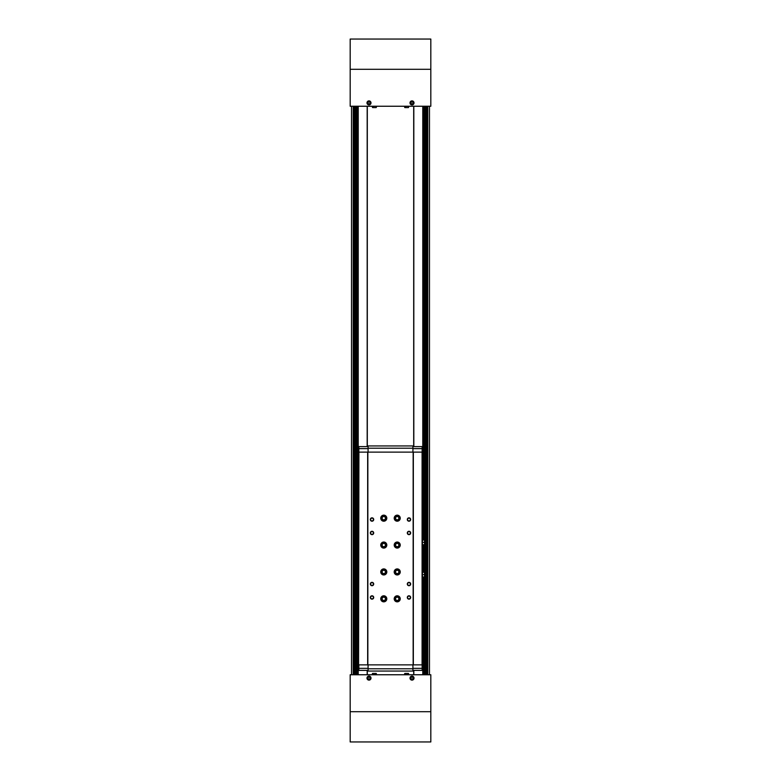 <?xml version="1.0" encoding="UTF-8"?>
<svg xmlns="http://www.w3.org/2000/svg" width="781" height="781" viewBox="0 0 781 781"><rect width="100%" height="100%" fill="white"/><g stroke="black" fill="none" stroke-linecap="round" stroke-linejoin="round"><path stroke-width="1.17" d="M430.819 106.245L350.181 106.245L350.181 39.05L430.819 39.05L430.819 106.245M413.823 674.755L413.823 670.381M413.823 446.615L413.823 106.245M367.177 106.245L367.177 446.615M367.177 670.381L367.177 674.755M429.472 674.755L429.472 106.245L429.443 674.755M351.528 674.755L351.528 106.245L351.557 674.755M368.993 100.876A2.021 2.021 0 0 1 370.741 103.893A2.021 2.021 0 0 1 367.246 103.893A2.021 2.021 0 0 1 368.993 100.876M412.007 100.876A2.021 2.021 0 0 1 413.754 103.893A2.021 2.021 0 0 1 410.259 103.893A2.021 2.021 0 0 1 412.007 100.876M367.314 674.755L367.314 670.381M367.314 446.615L367.314 106.245M413.686 674.755L413.686 670.381M413.686 446.615L413.686 106.245M430.819 711.706L430.819 674.755L350.181 674.755L350.181 741.95L430.819 741.95L430.819 711.706L350.181 711.706M360.929 741.95L380.083 741.95M400.917 741.95L420.071 741.95M368.993 676.092A2.021 2.021 0 0 1 370.741 679.119A2.021 2.021 0 0 1 367.246 679.119A2.021 2.021 0 0 1 368.993 676.092M412.007 676.092A2.021 2.021 0 0 1 413.754 679.119A2.021 2.021 0 0 1 410.259 679.119A2.021 2.021 0 0 1 412.007 676.092M412.007 100.974A1.913 1.913 0 0 1 413.666 103.844A1.913 1.913 0 0 1 410.347 103.844A1.913 1.913 0 0 1 412.007 100.974M413.012 103.473L413.012 102.311L412.007 101.725L410.991 102.311L410.991 103.473L412.007 104.049L413.012 103.473M412.007 676.2A1.913 1.913 0 0 1 413.666 679.07A1.913 1.913 0 0 1 410.347 679.07A1.913 1.913 0 0 1 412.007 676.2M413.012 678.689L413.012 677.527L412.007 676.951L410.991 677.527L410.991 678.689L412.007 679.275L413.012 678.689M368.993 676.2A1.913 1.913 0 0 1 370.653 679.07A1.913 1.913 0 0 1 367.334 679.07A1.913 1.913 0 0 1 368.993 676.2M370.009 678.689L370.009 677.527L368.993 676.951L367.988 677.527L367.988 678.689L368.993 679.275L370.009 678.689M368.993 100.974A1.913 1.913 0 0 1 370.653 103.844A1.913 1.913 0 0 1 367.334 103.844A1.913 1.913 0 0 1 368.993 100.974M370.009 103.473L370.009 102.311L368.993 101.725L367.988 102.311L367.988 103.473L368.993 104.049L370.009 103.473M404.861 107.593L408.395 107.593L404.861 107.593L404.46 106.245M372.605 107.593L376.139 107.593L372.605 107.593L372.205 106.245M404.861 673.407L408.395 673.407L404.724 673.515L408.531 673.515L408.795 674.755M372.605 673.407L376.139 673.407L372.469 673.515L376.276 673.515L376.54 674.755M358.918 664.875L422.423 664.875L422.423 452.121L358.577 452.121L358.577 664.875L358.918 452.121M368.085 448.636L358.85 448.636L358.85 452.121M368.085 446.615L358.85 446.615L358.85 448.636M358.85 664.875L358.85 670.381L368.085 670.381M368.085 668.36L358.85 668.36M413.344 664.875L413.344 452.121M413.149 664.875L413.149 452.121M383.783 595.796A3.026 3.026 0 0 1 386.4 600.325A3.026 3.026 0 0 1 381.157 600.325A3.026 3.026 0 0 1 383.783 595.796M380.757 571.975A3.026 3.026 0 0 1 380.757 571.897L381.626 571.926L380.757 571.897A3.026 3.026 0 0 1 385.306 569.32A3.026 3.026 0 0 1 385.306 574.552A3.026 3.026 0 0 1 380.757 571.975L381.626 571.946A2.148 2.148 0 0 0 384.857 573.801A2.148 2.148 0 0 0 384.857 570.071A2.148 2.148 0 0 0 381.626 571.926L380.757 571.975A3.026 3.026 0 0 0 385.306 574.552A3.026 3.026 0 0 0 385.306 569.32A3.026 3.026 0 0 0 380.757 571.897M383.783 515.157A3.026 3.026 0 0 1 386.4 519.687A3.026 3.026 0 0 1 381.157 519.687A3.026 3.026 0 0 1 383.783 515.157M383.783 542.034A3.026 3.026 0 0 1 386.4 546.573A3.026 3.026 0 0 1 381.157 546.573A3.026 3.026 0 0 1 383.783 542.034M397.217 595.796A3.026 3.026 0 0 1 399.843 600.325A3.026 3.026 0 0 1 394.6 600.325A3.026 3.026 0 0 1 397.217 595.796M397.217 515.157A3.026 3.026 0 0 1 399.843 519.687A3.026 3.026 0 0 1 394.6 519.687A3.026 3.026 0 0 1 397.217 515.157M397.217 568.91A3.026 3.026 0 0 1 399.843 573.449A3.026 3.026 0 0 1 394.6 573.449A3.026 3.026 0 0 1 397.217 568.91M394.2 545.099A3.026 3.026 0 0 1 394.2 545.021L395.069 545.05L394.2 545.021A3.026 3.026 0 0 1 398.74 542.444A3.026 3.026 0 0 1 398.74 547.666A3.026 3.026 0 0 1 394.2 545.099L395.069 545.06A2.148 2.148 0 0 0 398.3 546.915A2.148 2.148 0 0 0 398.3 543.195A2.148 2.148 0 0 0 395.069 545.05L394.2 545.099A3.026 3.026 0 0 0 398.74 547.666A3.026 3.026 0 0 0 398.74 542.444A3.026 3.026 0 0 0 394.2 545.021M372.02 582.353A1.679 1.679 0 0 1 373.474 584.871A1.679 1.679 0 0 1 370.565 584.871A1.679 1.679 0 0 1 372.02 582.353M372.02 531.285A1.679 1.679 0 0 1 373.474 533.804A1.679 1.679 0 0 1 370.565 533.804A1.679 1.679 0 0 1 372.02 531.285M408.98 582.353A1.679 1.679 0 0 1 410.435 584.871A1.679 1.679 0 0 1 407.526 584.871A1.679 1.679 0 0 1 408.98 582.353M408.98 531.285A1.679 1.679 0 0 1 410.435 533.804A1.679 1.679 0 0 1 407.526 533.804A1.679 1.679 0 0 1 408.98 531.285M372.02 595.796A1.679 1.679 0 0 1 373.474 598.314A1.679 1.679 0 0 1 370.565 598.314A1.679 1.679 0 0 1 372.02 595.796M372.02 517.842A1.679 1.679 0 0 1 373.474 520.361A1.679 1.679 0 0 1 370.565 520.361A1.679 1.679 0 0 1 372.02 517.842M408.98 595.796A1.679 1.679 0 0 1 410.435 598.314A1.679 1.679 0 0 1 407.526 598.314A1.679 1.679 0 0 1 408.98 595.796M408.98 517.842A1.679 1.679 0 0 1 410.435 520.361A1.679 1.679 0 0 1 407.526 520.361A1.679 1.679 0 0 1 408.98 517.842M367.851 664.875L367.851 452.121M367.656 664.875L367.656 452.121M422.15 664.875L422.15 668.36L412.915 668.36M422.15 668.36L422.15 670.381L412.915 670.381M412.915 664.875L412.915 671.055L368.085 671.055L368.085 664.875M412.915 668.79L368.085 668.79M412.915 446.615L422.15 446.615L422.15 448.636L412.915 448.636M422.15 448.636L422.15 452.121M368.085 448.206L368.085 445.941L412.915 445.941L412.915 448.206L368.085 448.206L368.085 452.121M412.915 448.206L412.915 452.121M408.98 518.135A1.386 1.386 0 0 1 410.181 520.214A1.386 1.386 0 0 1 407.78 520.214A1.386 1.386 0 0 1 408.98 518.135M408.98 596.079A1.386 1.386 0 0 1 410.181 598.168A1.386 1.386 0 0 1 407.78 598.168A1.386 1.386 0 0 1 408.98 596.079M372.02 518.135A1.386 1.386 0 0 1 373.22 520.214A1.386 1.386 0 0 1 370.819 520.214A1.386 1.386 0 0 1 372.02 518.135M372.02 596.079A1.386 1.386 0 0 1 373.22 598.168A1.386 1.386 0 0 1 370.819 598.168A1.386 1.386 0 0 1 372.02 596.079M408.98 531.568A1.386 1.386 0 0 1 410.181 533.657A1.386 1.386 0 0 1 407.78 533.657A1.386 1.386 0 0 1 408.98 531.568M408.98 582.646A1.386 1.386 0 0 1 410.181 584.725A1.386 1.386 0 0 1 407.78 584.725A1.386 1.386 0 0 1 408.98 582.646M372.02 531.568A1.386 1.386 0 0 1 373.22 533.657A1.386 1.386 0 0 1 370.819 533.657A1.386 1.386 0 0 1 372.02 531.568M372.02 582.646A1.386 1.386 0 0 1 373.22 584.725A1.386 1.386 0 0 1 370.819 584.725A1.386 1.386 0 0 1 372.02 582.646M397.217 543.039A2.021 2.021 0 0 1 398.964 546.065A2.021 2.021 0 0 1 395.479 546.065A2.021 2.021 0 0 1 397.217 543.039M397.217 543.41A1.65 1.65 0 0 1 398.652 545.88A1.65 1.65 0 0 1 395.791 545.88A1.65 1.65 0 0 1 397.217 543.41M397.217 569.925A2.021 2.021 0 0 1 398.964 572.942A2.021 2.021 0 0 1 395.479 572.942A2.021 2.021 0 0 1 397.217 569.925M397.217 570.286A1.65 1.65 0 0 1 398.652 572.766A1.65 1.65 0 0 1 395.791 572.766A1.65 1.65 0 0 1 397.217 570.286M397.217 516.163A2.021 2.021 0 0 1 398.964 519.189A2.021 2.021 0 0 1 395.479 519.189A2.021 2.021 0 0 1 397.217 516.163M397.217 516.524A1.65 1.65 0 0 1 398.652 519.004A1.65 1.65 0 0 1 395.791 519.004A1.65 1.65 0 0 1 397.217 516.524M397.217 596.801A2.021 2.021 0 0 1 398.964 599.828A2.021 2.021 0 0 1 395.479 599.828A2.021 2.021 0 0 1 397.217 596.801M397.217 597.162A1.65 1.65 0 0 1 398.652 599.642A1.65 1.65 0 0 1 395.791 599.642A1.65 1.65 0 0 1 397.217 597.162M383.783 543.039A2.021 2.021 0 0 1 385.521 546.065A2.021 2.021 0 0 1 382.036 546.065A2.021 2.021 0 0 1 383.783 543.039M383.783 543.41A1.65 1.65 0 0 1 385.209 545.88A1.65 1.65 0 0 1 382.348 545.88A1.65 1.65 0 0 1 383.783 543.41M383.783 516.163A2.021 2.021 0 0 1 385.521 519.189A2.021 2.021 0 0 1 382.036 519.189A2.021 2.021 0 0 1 383.783 516.163M383.783 516.524A1.65 1.65 0 0 1 385.209 519.004A1.65 1.65 0 0 1 382.348 519.004A1.65 1.65 0 0 1 383.783 516.524M383.783 569.925A2.021 2.021 0 0 1 385.521 572.942A2.021 2.021 0 0 1 382.036 572.942A2.021 2.021 0 0 1 383.783 569.925M383.783 570.286A1.65 1.65 0 0 1 385.209 572.766A1.65 1.65 0 0 1 382.348 572.766A1.65 1.65 0 0 1 383.783 570.286M383.783 596.801A2.021 2.021 0 0 1 385.521 599.828A2.021 2.021 0 0 1 382.036 599.828A2.021 2.021 0 0 1 383.783 596.801M383.783 597.162A1.65 1.65 0 0 1 385.209 599.642A1.65 1.65 0 0 1 382.348 599.642A1.65 1.65 0 0 1 383.783 597.162M422.423 572.278L424.493 572.278L424.493 576.974L422.423 576.974M424.493 574.621L422.423 574.621M422.423 540.013L424.493 540.013L424.493 544.718L422.423 544.718M424.493 542.365L422.423 542.365M422.775 674.755L422.775 576.974M422.775 572.278L422.775 544.718M422.775 540.013L422.775 106.245M358.225 674.755L358.225 106.245M427.773 674.755L427.773 106.245M427.412 674.755L427.412 106.245M426.992 674.755L426.992 106.245M426.924 674.755L426.924 106.245L426.914 674.755M426.065 674.755L426.065 106.245L426.094 674.755M425.215 674.755L425.215 106.245M424.854 674.755L424.854 106.245M424.434 674.755L424.434 576.974M424.434 572.278L424.434 544.718M424.434 540.013L424.434 106.245M424.366 674.755L424.366 576.974L424.356 674.755M424.366 572.278L424.366 544.718L424.356 572.278M424.366 540.013L424.366 106.245L424.356 540.013M423.507 674.755L423.507 576.974M423.507 572.278L423.507 544.718M423.507 540.013L423.507 106.245M423.077 674.755L423.077 576.974M423.077 572.278L423.077 544.718M423.077 540.013L423.077 106.245M357.923 674.755L357.923 106.245M357.493 674.755L357.493 106.245M356.634 674.755L356.634 106.245L356.644 674.755M356.566 674.755L356.566 106.245M356.146 674.755L356.146 106.245M355.785 674.755L355.785 106.245M354.935 674.755L354.935 106.245L354.906 674.755M354.076 674.755L354.076 106.245L354.086 674.755M354.008 674.755L354.008 106.245M353.588 674.755L353.588 106.245M353.227 674.755L353.227 106.245M430.819 69.294L350.181 69.294M404.724 107.485L408.395 107.593M372.469 107.485L376.139 107.593M422.082 664.875L422.082 452.121M395.069 545.06A2.148 2.148 0 0 0 398.3 546.915A2.148 2.148 0 0 0 398.3 543.195A2.148 2.148 0 0 0 395.069 545.05M381.626 571.946A2.148 2.148 0 0 0 384.857 573.801A2.148 2.148 0 0 0 384.857 570.071A2.148 2.148 0 0 0 381.626 571.926M423.536 674.755L423.536 576.974M423.536 572.278L423.536 544.718M423.536 540.013L423.536 106.245M357.464 674.755L357.464 106.245M408.531 107.485L408.795 106.245M376.276 107.485L376.54 106.245M404.724 673.515L404.46 674.755M372.469 673.515L372.205 674.755"/></g></svg>
